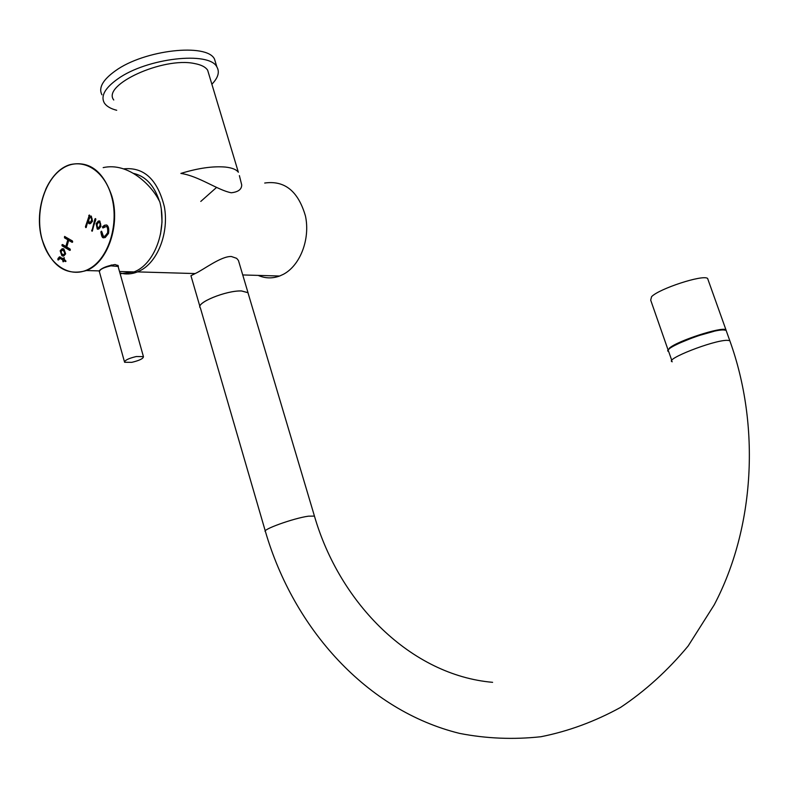 <?xml version="1.0" encoding="UTF-8"?>
<svg xmlns="http://www.w3.org/2000/svg" width="789" height="789" viewBox="0 0 789 789"><rect width="100%" height="100%" fill="white"/><g stroke="black" fill="none" stroke-linecap="round" stroke-linejoin="round"><path stroke-width="1.18" d="M248.357 294.011L247.963 292.699L241.542 290.983C226.344 290.253 195.09 303.084 200.347 307.809L265.282 531.017M671.814 360.514L668.668 351.519C660.285 349.123 709.538 329.605 723.414 329.94L726.077 330.275L726.561 331.627M123.735 168.856C144.022 166.883 157.573 179.537 164.378 206.807C168.954 231.966 158.5 260.301 141.448 269.966L137.542 271.889C131.664 274.227 125.786 274.582 119.918 272.945M264.709 183.038C284.701 180.198 298.291 191.224 305.481 216.127C310.363 239.116 300.234 265.429 283.409 274.296L279.622 276.022C272.323 278.675 265.173 278.468 258.171 275.4M133.449 173.373C145.482 176.095 154.111 185.297 159.348 200.978M161.311 209.687L162.021 221.985L160.502 234.225M667.987 349.695L650.688 300.116L651.576 296.674C659.219 288.636 702.891 274.394 707.595 278.418L708.177 280.046M668.066 350.76L669.516 348.048C677.514 340.828 721.511 326.547 725.929 329.743L726.393 331.153M678.402 343.56L695.73 336.469L713.828 331.36M200.376 307.927L200.288 307.818C195.031 303.094 226.354 290.234 241.582 290.954L248.012 292.68L248.387 294.129M239.225 263.132L238.426 260.449L236.661 258.338L231.355 256.504C221.088 256.07 203.513 269.769 195.189 273.566L190.948 275.726L199.923 306.546M64.678 253.476L64.146 250.932L62.607 250.083L61.148 251.316L61.493 253.525L63.228 254.709L65.231 253.496L63.09 250.123M63.288 254.699L65.231 253.496M63.15 248.663L60.733 250.961L62.489 255.853L63.238 256.149M60.191 250.941L61.946 255.833L63.741 256.031L65.645 253.861L63.879 248.959L62.104 248.762L60.27 250.646L60.733 250.961M60.753 250.803L60.211 250.774M58.682 259.709L60.132 258.378L62.982 260.114L63.031 261.78L63.889 260.666L65.349 261.544L66 261.149L64.284 259.325L64.225 257.678L63.376 258.772L59.313 256.928L57.814 259.058L58.001 259.956L58.682 259.709M94.907 218.977L91.879 231.177L95.844 219.52L95.577 218.563L94.907 218.977L95.459 219.007L92.323 231.128M85.725 227.587L87.934 221.887L88.989 223.652L90.528 223.573L92.5 221.196L91.297 216.127L89.571 216.314L89.404 215.002L85.459 226.64L85.725 227.587M99.631 220.94L98.3 221.068L96.14 223.701L97.254 229.047L98.832 229.027L100.972 226.404L99.838 221.058L98.842 221.098L96.682 223.731L98.043 229.195L97.471 229.165M106.643 224.983L104.592 225.21L102.6 226.67L103.043 227.942L106.357 226.433C107.521 227.064 107.925 229.214 107.58 232.873L104.996 236.118L103.418 236.335L101.88 231.936L101.377 231.207L100.854 231.936C101.465 235.566 102.146 237.479 102.905 237.657L105.213 237.548L108.527 233.416C109.119 229.165 108.566 226.384 106.86 225.102L106.643 224.983M70.339 249.955L70.073 249.008L66.759 247.026L68.702 240.329L72.026 242.302L72.677 241.898L72.42 240.951L64.57 236.444L64.491 237.824L67.795 239.787L65.852 246.484L62.558 244.511L61.907 244.906L62.163 245.852L69.679 250.35L70.339 249.955M68.702 240.329L72.46 242.262M64.994 236.552L65.043 237.844L68.347 239.817L66.404 246.503L65.852 246.484M62.666 244.58L62.716 245.872L70.122 250.31M68.347 239.817L67.795 239.787M106.594 224.973L105.134 225.25L102.531 227.715M106.732 226.453L106.909 226.463C108.063 227.094 108.468 229.244 108.123 232.903L105.539 236.148L103.734 236.355M101.663 231.335L101.396 231.966C102.008 235.595 102.698 237.499 103.458 237.686L103.832 237.834M106.909 226.463L106.357 226.433M103.556 237.785L103.004 237.755M97.846 227.725L99.158 227.626C100.893 225.743 101.13 224.007 99.887 222.419L99.818 222.409M99.345 222.38L98.497 222.498C96.761 224.382 96.514 226.118 97.757 227.715L98.615 227.597C100.341 225.713 100.588 223.977 99.345 222.38L99.887 222.419M97.895 229.165L97.353 229.135M89.63 222.261L90.863 222.182C92.421 220.486 92.589 218.928 91.366 217.498L90.153 217.567C88.585 219.204 88.338 220.762 89.404 222.251L90.321 222.153C91.879 220.456 92.047 218.888 90.814 217.468M89.512 215.091L86.169 227.538M87.934 221.887L89.739 223.731M91.159 216.028L89.571 216.314M89.532 223.691L88.989 223.652M60.063 258.338L63.534 260.133L63.485 261.721M63.889 260.666L65.793 261.504M64.323 257.756L63.376 258.772M60.122 256.869L58.721 258.19L58.524 259.946M63.534 260.133L62.982 260.114M118.32 267.264L118.271 265.765L115.086 264.522C107.196 265.814 101.87 267.935 99.098 270.903L99.296 271.544M120.155 273.773L134.002 271.919C154.417 264.443 167.436 229.737 159.792 201.806L158.609 199.656C151.478 185.711 128.568 161.972 103.181 167.613M117.758 265.232L117.255 265.863M113.202 265.568L111.229 264.976M215.969 63.919L214.509 59.096C207.034 42.862 144.269 49.766 115.362 70.842C102.787 79.867 98.309 87.865 101.929 94.808M211.876 84.236C218.158 77.746 219.825 71.996 216.896 66.986C209.48 50.94 146.675 58.001 117.709 78.959C105.105 87.944 100.607 95.873 104.197 102.738C106.308 106.17 110.48 108.685 116.713 110.282M113.754 100.006C101.584 84.956 163.195 56.719 194.429 63.524C201.136 64.747 205.544 66.976 207.655 70.221L208.838 74.176M207.655 70.221L238.367 172.249C236.384 169.536 232.084 167.81 225.447 167.071C212.971 166.006 198.108 168.126 180.878 173.422C198.808 176.026 217.872 190.317 231.305 192.772C238.288 191.974 241.75 189.34 241.7 184.863L239.383 175.612M216.6 187.387L200.781 201.432M131.783 362.348L124.593 362.269C124.623 360.307 128.528 358.393 136.3 356.529L143.43 356.618C143.401 358.571 139.525 360.484 131.783 362.348M124.465 361.796L99.453 271.949C99.365 269.611 103.181 267.579 110.894 265.854L118.084 266.426L118.251 266.998M314.643 516.736L314.446 516.095L308.391 516.184C293.567 518.186 260.972 529.942 265.459 531.638C293.745 628.725 366.836 710.633 459.681 733.415C486.379 738.612 513.461 739.717 540.948 736.729C568.336 731.295 594.867 721.521 620.539 707.427C645.333 690.878 667.869 670.413 688.136 646.013L714.173 604.926C754.777 527.989 760.586 425.794 729.776 340.621L730.239 341.933M672.248 361.776C663.914 359.577 713.286 340.167 727.133 340.325L729.776 340.621L726.077 330.275M62.489 255.853L61.946 255.833M60.822 250.665L60.27 250.646M42.083 239.343C49.066 265.666 71.286 279.631 90.094 268.349C109.01 257.47 119.336 223.198 111.476 196.086C103.901 168.797 80.606 156.271 62.4 168.511C44.076 180.356 34.834 213.188 42.083 239.343M65.043 237.844L64.491 237.824M62.716 245.872L62.163 245.852M103.152 226.709L102.6 226.67M108.123 232.903L107.58 232.873M101.396 231.966L100.854 231.936M103.458 237.686L102.905 237.657M103.675 237.805L103.132 237.775M96.682 223.731L96.14 223.701M97.806 229.076L97.254 229.047M89.443 223.603L88.901 223.563M89.65 223.711L89.098 223.681M89.285 215.456L88.743 215.427M86.011 226.67L85.459 226.64M92.155 230.25L91.613 230.22M60.674 258.397L60.132 258.378M63.327 260.853L62.775 260.834M64.126 258.092L63.574 258.072M58.721 258.19L58.179 258.171M58.396 258.979L57.844 258.96M58.356 259.078L57.814 259.058M45.683 189.409C51.709 176.233 60.053 167.929 70.704 164.487C89.571 160.739 103.28 171.243 111.821 195.997C120.668 225.043 107.59 262.648 86.445 270.538C65.822 276.436 51.038 266.071 42.113 239.452M492.602 682.327C411.227 675.246 339.822 603.782 314.446 516.095L247.963 292.699M137.542 271.889L195.189 273.566M242.736 274.947L279.622 276.022M725.929 329.743L707.595 278.418M248.012 292.68L238.426 260.449M63.515 254.63L64.057 254.65M62.656 248.782L62.104 248.762M105.134 225.25L104.592 225.21M105.539 236.148L104.996 236.118M98.842 221.098L98.3 221.068M98.615 227.597L99.158 227.626M90.321 222.153L90.863 222.182M90.508 216.166L89.966 216.137M59.865 256.948L59.313 256.928M70.704 164.487C47.675 170.375 33.158 209.302 42.024 239.412C50.96 266.041 65.763 276.416 86.445 270.538L99.098 270.903M134.002 271.919L119.514 271.505M216.896 66.986L214.509 59.096M118.084 266.426L143.43 356.618"/></g></svg>
